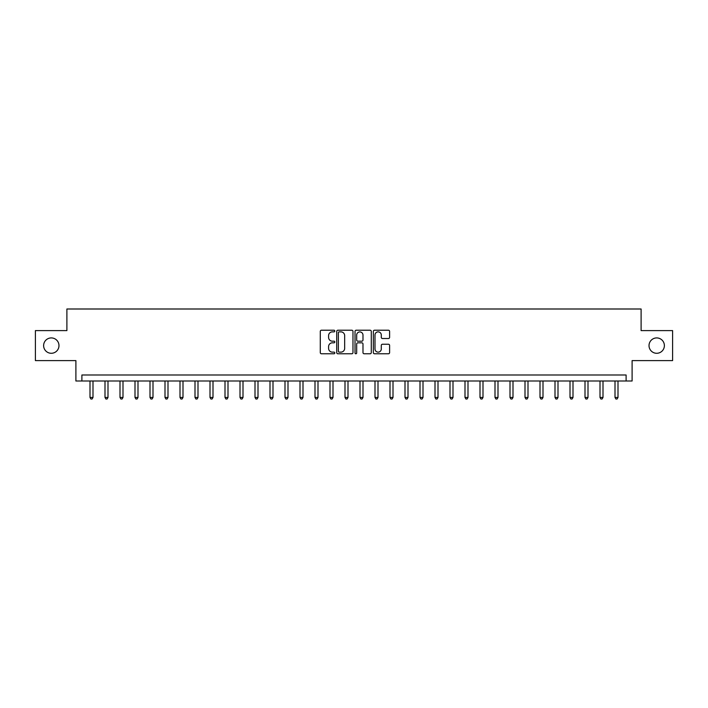 <?xml version="1.0" encoding="UTF-8"?>
<svg xmlns="http://www.w3.org/2000/svg" width="708" height="708" viewBox="0 0 708 708"><rect width="100%" height="100%" fill="white"/><g stroke="black" fill="none" stroke-linecap="round" stroke-linejoin="round"><path stroke-width="1.06" d="M334.804 331.043A0.823 0.823 0 0 0 333.972 330.22L321.459 330.22A1.177 1.177 0 0 0 320.281 331.397L320.281 352.602A1.177 1.177 0 0 0 321.459 353.779L333.972 353.779A0.823 0.823 0 0 0 334.804 352.956A0.823 0.823 0 0 0 333.972 352.133L332.353 352.133A3.77 3.77 0 0 1 328.592 348.363L328.592 346.593A3.77 3.77 0 0 1 332.353 342.822L333.972 342.822A0.823 0.823 0 0 0 334.804 341.999A0.823 0.823 0 0 0 333.972 341.176L332.353 341.176A3.77 3.77 0 0 1 328.592 337.406L328.592 335.636A3.77 3.77 0 0 1 332.353 331.866L333.972 331.866A0.823 0.823 0 0 0 334.804 331.043M649.024 345.601A7.682 7.682 0 0 0 656.697 353.283A7.682 7.682 0 0 0 664.378 345.601A7.682 7.682 0 0 0 656.697 337.92A7.682 7.682 0 0 0 649.024 345.601M43.622 345.601A7.682 7.682 0 0 0 51.303 353.283A7.682 7.682 0 0 0 58.976 345.601A7.682 7.682 0 0 0 51.303 337.92A7.682 7.682 0 0 0 43.622 345.601M388.426 338.521A1.177 1.177 0 0 0 389.604 337.344L389.604 331.397A1.177 1.177 0 0 0 388.426 330.22L374.523 330.22A1.177 1.177 0 0 0 373.346 331.397L373.346 352.602A1.177 1.177 0 0 0 374.523 353.779L388.426 353.779A1.177 1.177 0 0 0 389.604 352.602L389.604 345.416A1.177 1.177 0 0 0 388.426 344.238L382.479 344.238A1.177 1.177 0 0 0 381.293 345.416L381.293 348.982A3.151 3.151 0 0 1 378.143 352.133A3.151 3.151 0 0 1 374.992 348.982L374.992 335.017A3.151 3.151 0 0 1 378.143 331.866A3.151 3.151 0 0 1 381.293 335.017L381.293 337.344A1.177 1.177 0 0 0 382.479 338.521L388.426 338.521M626.102 381.001L632.102 381.001L632.102 360.602L672.6 360.602L672.6 330.601L641.103 330.601L641.103 308.998L66.897 308.998L66.897 330.601L35.4 330.601L35.4 360.602L75.898 360.602L75.898 381.001L626.102 381.001L626.102 375.001L81.898 375.001L81.898 381.001M352.973 331.397A1.177 1.177 0 0 0 351.788 330.22L337.893 330.22A1.177 1.177 0 0 0 336.716 331.397L336.716 352.602A1.177 1.177 0 0 0 337.893 353.779L351.788 353.779A1.177 1.177 0 0 0 352.973 352.602L352.973 331.397M356.212 330.22L370.107 330.22A1.177 1.177 0 0 1 371.284 331.397L371.284 352.602A1.177 1.177 0 0 1 370.107 353.779L364.16 353.779A1.177 1.177 0 0 1 362.983 352.602L362.983 344A1.177 1.177 0 0 0 361.806 342.822L357.859 342.822A1.177 1.177 0 0 0 356.682 344L356.682 352.956A0.823 0.823 0 0 1 355.859 353.779A0.823 0.823 0 0 1 355.027 352.956L355.027 331.397A1.177 1.177 0 0 1 356.212 330.22M339.185 331.866A0.823 0.823 0 0 0 338.362 332.698L338.362 351.31A0.823 0.823 0 0 0 339.185 352.133L340.893 352.133A3.77 3.77 0 0 0 344.663 348.363L344.663 335.636A3.77 3.77 0 0 0 340.893 331.866L339.185 331.866M362.983 335.079A3.151 3.151 0 0 0 359.832 331.928A3.151 3.151 0 0 0 356.682 335.079L356.682 339.999A1.177 1.177 0 0 0 357.859 341.176L361.806 341.176A1.177 1.177 0 0 0 362.983 339.999L362.983 335.079M89.996 381.001L89.996 397.436L92.996 397.436L92.996 381.001M92.996 397.436L92.102 399.002L90.898 399.002L89.996 397.436M104.996 381.001L104.996 397.436L107.997 397.436L107.997 381.001M107.997 397.436L107.103 399.002L105.899 399.002L104.996 397.436M119.997 381.001L119.997 397.436L122.997 397.436L122.997 381.001M122.997 397.436L122.103 399.002L120.9 399.002L119.997 397.436M134.998 381.001L134.998 397.436L137.998 397.436L137.998 381.001M137.998 397.436L137.104 399.002L135.901 399.002L134.998 397.436M149.999 381.001L149.999 397.436L152.999 397.436L152.999 381.001M152.999 397.436L152.096 399.002L150.901 399.002L149.999 397.436M164.999 381.001L164.999 397.436L168 397.436L168 381.001M168 397.436L167.097 399.002L165.902 399.002L164.999 397.436M180 381.001L180 397.436L183 397.436L183 381.001M183 397.436L182.098 399.002L180.903 399.002L180 397.436M195.001 381.001L195.001 397.436L198.001 397.436L198.001 381.001M198.001 397.436L197.098 399.002L195.904 399.002L195.001 397.436M210.002 381.001L210.002 397.436L213.002 397.436L213.002 381.001M213.002 397.436L212.099 399.002L210.904 399.002L210.002 397.436M225.002 381.001L225.002 397.436L228.003 397.436L228.003 381.001M228.003 397.436L227.1 399.002L225.896 399.002L225.002 397.436M240.003 381.001L240.003 397.436L243.003 397.436L243.003 381.001M243.003 397.436L242.101 399.002L240.897 399.002L240.003 397.436M255.004 381.001L255.004 397.436L258.004 397.436L258.004 381.001M258.004 397.436L257.101 399.002L255.898 399.002L255.004 397.436M269.996 381.001L269.996 397.436L272.996 397.436L272.996 381.001M272.996 397.436L272.102 399.002L270.899 399.002L269.996 397.436M284.997 381.001L284.997 397.436L287.997 397.436L287.997 381.001M287.997 397.436L287.103 399.002L285.899 399.002L284.997 397.436M299.997 381.001L299.997 397.436L302.997 397.436L302.997 381.001M302.997 397.436L302.104 399.002L300.9 399.002L299.997 397.436M314.998 381.001L314.998 397.436L317.998 397.436L317.998 381.001M317.998 397.436L317.104 399.002L315.901 399.002L314.998 397.436M329.999 381.001L329.999 397.436L332.999 397.436L332.999 381.001M332.999 397.436L332.096 399.002L330.901 399.002L329.999 397.436M345 381.001L345 397.436L348 397.436L348 381.001M348 397.436L347.097 399.002L345.902 399.002L345 397.436M360 381.001L360 397.436L363 397.436L363 381.001M363 397.436L362.098 399.002L360.903 399.002L360 397.436M375.001 381.001L375.001 397.436L378.001 397.436L378.001 381.001M378.001 397.436L377.099 399.002L375.904 399.002L375.001 397.436M390.002 381.001L390.002 397.436L393.002 397.436L393.002 381.001M393.002 397.436L392.099 399.002L390.896 399.002L390.002 397.436M405.003 381.001L405.003 397.436L408.003 397.436L408.003 381.001M408.003 397.436L407.1 399.002L405.896 399.002L405.003 397.436M420.003 381.001L420.003 397.436L423.003 397.436L423.003 381.001M423.003 397.436L422.101 399.002L420.897 399.002L420.003 397.436M435.004 381.001L435.004 397.436L438.004 397.436L438.004 381.001M438.004 397.436L437.101 399.002L435.898 399.002L435.004 397.436M449.996 381.001L449.996 397.436L452.996 397.436L452.996 381.001M452.996 397.436L452.102 399.002L450.899 399.002L449.996 397.436M464.997 381.001L464.997 397.436L467.997 397.436L467.997 381.001M467.997 397.436L467.103 399.002L465.899 399.002L464.997 397.436M479.997 381.001L479.997 397.436L482.998 397.436L482.998 381.001M482.998 397.436L482.104 399.002L480.9 399.002L479.997 397.436M494.998 381.001L494.998 397.436L497.998 397.436L497.998 381.001M497.998 397.436L497.096 399.002L495.901 399.002L494.998 397.436M509.999 381.001L509.999 397.436L512.999 397.436L512.999 381.001M512.999 397.436L512.096 399.002L510.902 399.002L509.999 397.436M525 381.001L525 397.436L528 397.436L528 381.001M528 397.436L527.097 399.002L525.902 399.002L525 397.436M540 381.001L540 397.436L543.001 397.436L543.001 381.001M543.001 397.436L542.098 399.002L540.903 399.002L540 397.436M555.001 381.001L555.001 397.436L558.001 397.436L558.001 381.001M558.001 397.436L557.099 399.002L555.904 399.002L555.001 397.436M570.002 381.001L570.002 397.436L573.002 397.436L573.002 381.001M573.002 397.436L572.099 399.002L570.896 399.002L570.002 397.436M585.003 381.001L585.003 397.436L588.003 397.436L588.003 381.001M588.003 397.436L587.1 399.002L585.897 399.002L585.003 397.436M600.003 381.001L600.003 397.436L603.004 397.436L603.004 381.001M603.004 397.436L602.101 399.002L600.897 399.002L600.003 397.436M615.004 381.001L615.004 397.436L618.004 397.436L618.004 381.001M618.004 397.436L617.102 399.002L615.898 399.002L615.004 397.436"/></g></svg>
